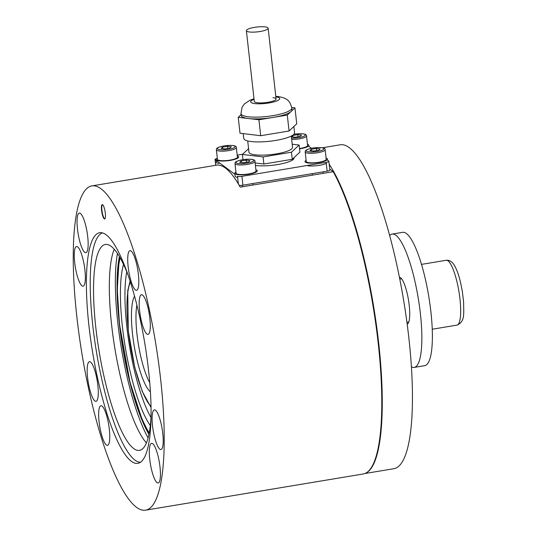 <?xml version="1.0" encoding="UTF-8"?>
<svg xmlns="http://www.w3.org/2000/svg" width="537" height="537" viewBox="0 0 537 537"><rect width="100%" height="100%" fill="white"/><g stroke="black" fill="none" stroke-linecap="round" stroke-linejoin="round"><path stroke-width="0.81" d="M127.491 273.628A104.359 23.621 -99.4 0 0 105.306 244.469A104.359 23.621 -99.4 0 0 95.828 327.684A104.359 23.621 -99.4 0 0 139.533 450.362A104.359 23.621 -99.4 0 0 151.092 415.598M114.213 249.249A104.359 23.621 -99.4 0 0 111.622 325.06A104.359 23.621 -99.4 0 0 146.413 442.958M102.379 232.917A116.321 26.326 -99.4 0 0 92.78 325.422A116.321 26.326 -99.4 0 0 140.499 462.243M119.402 256.585A104.359 23.621 -99.4 0 0 119.342 323.771A104.359 23.621 -99.4 0 0 148.95 434.346M117.455 253.491A110.474 25.004 -99.4 0 0 117.784 322.616A110.474 25.004 -99.4 0 0 148.111 437.897M101.594 210.417A7.303 1.651 -99.4 0 0 104.655 219.002A7.303 1.651 -99.4 0 0 105.312 213.182A7.303 1.651 -99.4 0 0 102.258 204.59A7.303 1.651 -99.4 0 0 101.594 210.417M102.439 204.604A7.303 1.651 -99.4 0 0 101.943 210.356A7.303 1.651 -99.4 0 0 104.822 218.935M77.476 229.098A20.084 4.544 -99.4 0 0 85.893 252.712A20.084 4.544 -99.4 0 0 87.712 236.696A20.084 4.544 -99.4 0 0 79.301 213.082A20.084 4.544 -99.4 0 0 77.476 229.098M74.69 262.559A20.084 4.544 -99.4 0 0 83.101 286.174A20.084 4.544 -99.4 0 0 84.927 270.158A20.084 4.544 -99.4 0 0 76.516 246.543A20.084 4.544 -99.4 0 0 74.69 262.559M87.605 377.706A20.084 4.544 -99.4 0 0 96.016 401.32A20.084 4.544 -99.4 0 0 97.841 385.304A20.084 4.544 -99.4 0 0 89.431 361.69A20.084 4.544 -99.4 0 0 87.605 377.706M99.09 421.76A20.084 4.544 -99.4 0 0 107.501 445.374A20.084 4.544 -99.4 0 0 109.326 429.358A20.084 4.544 -99.4 0 0 100.916 405.744A20.084 4.544 -99.4 0 0 99.09 421.76M128.148 266.701A20.084 4.544 -99.4 0 0 136.559 290.316A20.084 4.544 -99.4 0 0 138.378 274.3A20.084 4.544 -99.4 0 0 129.967 250.685A20.084 4.544 -99.4 0 0 128.148 266.701M139.627 310.755A20.084 4.544 -99.4 0 0 148.037 334.37A20.084 4.544 -99.4 0 0 149.863 318.354A20.084 4.544 -99.4 0 0 141.453 294.739A20.084 4.544 -99.4 0 0 139.627 310.755M152.542 425.901A20.084 4.544 -99.4 0 0 160.959 449.516A20.084 4.544 -99.4 0 0 162.778 433.5A20.084 4.544 -99.4 0 0 154.367 409.885A20.084 4.544 -99.4 0 0 152.542 425.901M149.756 459.363A20.084 4.544 -99.4 0 0 158.167 482.978A20.084 4.544 -99.4 0 0 159.992 466.962A20.084 4.544 -99.4 0 0 151.582 443.347A20.084 4.544 -99.4 0 0 149.756 459.363M76.858 316.951A164.342 37.194 80.6 0 1 91.787 185.909A164.342 37.194 80.6 0 1 160.61 379.109A164.342 37.194 80.6 0 1 145.688 510.15A164.342 37.194 80.6 0 1 76.858 316.951M329.738 169.121L333.202 171.692A164.342 37.194 80.6 0 1 378.182 342.942A164.342 37.194 80.6 0 1 363.254 473.983L145.688 510.15M333.202 171.692L240.207 187.151A164.342 37.194 -99.4 0 0 216.364 165.201L91.787 185.909M148.514 370.127A116.865 26.447 80.6 0 1 137.902 463.317A116.865 26.447 80.6 0 1 88.961 325.932A116.865 26.447 80.6 0 1 99.573 232.743A116.865 26.447 80.6 0 1 148.514 370.127M306.117 160.335A11.324 2.517 -6.4 0 0 304.976 161.637A11.324 2.517 -6.4 0 0 307.426 162.886A11.324 2.517 -6.4 0 0 320.072 162.342A11.324 2.517 -6.4 0 0 327.476 159.113A11.324 2.517 -6.4 0 0 326.08 158.1M307.741 165.718A11.324 2.517 -6.4 0 0 326.281 163.436M318.783 162.268A10.042 2.235 -6.4 0 0 326.207 159.254L325.133 149.695A10.042 2.235 173.6 0 1 317.716 152.716A10.042 2.235 173.6 0 1 305.177 151.937L306.244 161.489A10.042 2.235 -6.4 0 0 318.783 162.268M313.655 151.051L318.763 150.206L320.139 148.91L316.414 148.46L311.312 149.313L309.93 150.608L313.655 151.051M311.473 150.79L311.312 149.313M316.649 150.555L316.414 148.46M235.931 172.001A11.324 2.517 -6.4 0 0 234.79 173.303L235.112 176.129A11.324 2.517 -6.4 0 0 237.555 177.385M234.79 173.303A11.324 2.517 -6.4 0 0 237.24 174.552A11.324 2.517 -6.4 0 0 249.886 174.008A11.324 2.517 -6.4 0 0 257.297 170.779A11.324 2.517 -6.4 0 0 255.894 169.766M299.552 148.85A11.324 2.517 -6.4 0 0 308.869 145.299A11.324 2.517 -6.4 0 0 307.466 144.285M217.324 158.193A11.324 2.517 -6.4 0 0 216.183 159.489L216.498 162.322A11.324 2.517 -6.4 0 0 218.948 163.57M216.183 159.489A11.324 2.517 -6.4 0 0 218.626 160.744A11.324 2.517 -6.4 0 0 231.279 160.194A11.324 2.517 -6.4 0 0 238.683 156.965A11.324 2.517 -6.4 0 0 237.28 155.952M248.604 173.941A10.042 2.235 -6.4 0 0 256.021 170.92L254.954 161.369A10.042 2.235 173.6 0 1 247.53 164.382A10.042 2.235 173.6 0 1 234.991 163.604L236.058 173.156A10.042 2.235 -6.4 0 0 248.604 173.941M243.469 162.718L248.577 161.872L249.96 160.576L246.235 160.127L241.126 160.979L239.744 162.275L243.469 162.718M241.294 162.456L241.126 160.979M246.47 162.221L246.235 160.127M299.518 148.561A10.042 2.235 -6.4 0 0 300.176 148.46A10.042 2.235 -6.4 0 0 307.594 145.44L306.526 135.888A10.042 2.235 173.6 0 1 299.102 138.902A10.042 2.235 173.6 0 1 291.658 139.486M291.356 136.794L295.041 137.237L300.149 136.391L301.532 135.096L297.807 134.653L292.699 135.499L291.349 136.76M292.866 136.975L292.699 135.499M298.042 136.74L297.807 134.653M229.99 160.127A10.042 2.235 -6.4 0 0 237.414 157.106L236.34 147.554A10.042 2.235 173.6 0 1 228.916 150.575A10.042 2.235 173.6 0 1 216.377 149.789L217.451 159.348A10.042 2.235 -6.4 0 0 229.99 160.127M224.862 148.903L229.964 148.058L231.346 146.762L227.621 146.319L222.513 147.165L221.137 148.46L224.862 148.903M222.68 148.642L222.513 147.165M227.856 148.407L227.621 146.319M366.261 472.889A164.161 37.154 -99.4 0 0 378.659 342.821A164.161 37.154 -99.4 0 0 329.194 164.282M364.952 473.513L393.93 468.7A164.161 37.154 -99.4 0 0 408.838 337.8A164.161 37.154 -99.4 0 0 340.089 144.815L322.375 147.762M411.423 366.811A67.561 15.291 -99.4 0 0 414.235 367.402L424.76 365.65A67.561 15.291 -99.4 0 0 430.896 311.775A67.561 15.291 -99.4 0 0 402.602 232.346L392.077 234.098A67.561 15.291 -99.4 0 0 389.607 235.568M414.235 367.402A67.561 15.291 -99.4 0 0 420.37 313.527A67.561 15.291 -99.4 0 0 392.077 234.098M407.167 324.14A23.735 5.37 -99.4 0 0 409.207 305.238A23.735 5.37 -99.4 0 0 399.387 277.32M255.411 165.436A22.279 4.954 -6.4 0 0 277.622 164.57A22.279 4.954 -6.4 0 0 294.088 157.878A22.279 4.954 -6.4 0 0 294.028 157.63M238.361 183.943L237.495 176.23A3.652 0.812 -6.4 0 0 241.932 176.337L326.154 162.342A3.652 0.812 -6.4 0 0 328.852 161.241A3.652 0.812 -6.4 0 0 328.731 161.066L327.107 159.858M311.487 148.266L308.5 146.044M242.623 154.247L237.193 155.146M216.72 158.596A3.652 0.812 -6.4 0 0 215.042 159.482A3.652 0.812 -6.4 0 0 215.162 159.657L234.904 174.31M241.932 176.337L242.925 185.184L327.147 171.182L326.154 162.342M242.925 185.184A3.652 0.812 173.6 0 1 239.16 185.305M328.852 161.241L329.846 170.088A3.652 0.812 173.6 0 1 327.147 171.182M257.478 102.762A10.955 2.437 173.6 0 1 254.31 101.426A10.955 2.437 -6.4 0 0 257.807 102.795A10.955 2.437 -6.4 0 0 269.688 101.963A10.955 2.437 -6.4 0 0 276.092 98.983A10.955 2.437 173.6 0 1 269.48 102.003A10.955 2.437 173.6 0 1 257.478 102.762M293.873 126.49L294.578 132.74A25.568 5.685 173.6 0 1 287.094 137.734A25.568 5.685 173.6 0 1 259.707 141.909A25.568 5.685 173.6 0 1 243.764 138.439L243.221 133.612M291.276 136.062L292.531 147.306A21.91 4.873 173.6 0 1 286.12 151.582A21.91 4.873 173.6 0 1 262.647 155.159A21.91 4.873 173.6 0 1 248.98 152.186L247.718 140.942M291.732 107.494L294.954 107.877L287.288 115.066L258.921 119.785L248.571 118.543A25.568 5.685 173.6 0 1 241.187 115.442L240.985 113.669A25.568 5.685 173.6 0 0 248.376 116.777A25.568 5.685 173.6 0 0 284.315 112.965A25.568 5.685 173.6 0 0 291.799 107.971L291.994 109.743A25.568 5.685 173.6 0 1 291.121 111.474A25.568 5.685 173.6 0 1 284.516 114.737A25.568 5.685 173.6 0 1 273.105 117.428A25.568 5.685 173.6 0 1 248.571 118.543L238.227 117.308L241.093 114.616M272.924 97.653A10.955 2.437 173.6 0 1 276.092 98.983L268.151 28.219A10.955 2.437 -6.4 0 0 264.654 26.85A10.955 2.437 -6.4 0 0 252.773 27.682A10.955 2.437 -6.4 0 0 246.376 30.656A10.955 2.437 -6.4 0 0 249.873 32.025A10.955 2.437 -6.4 0 0 261.754 31.193A10.955 2.437 -6.4 0 0 268.151 28.219M238.227 117.308L240.012 133.23L260.707 135.707L289.074 130.994L296.739 123.799L294.954 107.877M292.188 144.198L299.122 145.03L291.457 152.219L263.09 156.938L242.395 154.461L248.584 148.655M291.457 152.219L292.249 159.301L299.915 152.105L299.122 145.03M263.09 156.938L263.882 164.013L292.249 159.301M242.395 154.461L242.972 159.637M255.129 162.966L263.882 164.013M287.288 115.066L289.074 130.994M258.921 119.785L260.707 135.707M317.313 151.447A8.948 1.987 -6.4 0 0 323.636 148.326A8.948 1.987 -6.4 0 0 312.756 148.064A8.948 1.987 -6.4 0 0 306.439 151.186A8.948 1.987 -6.4 0 0 317.313 151.447M247.134 163.114A8.948 1.987 -6.4 0 0 253.451 159.992A8.948 1.987 -6.4 0 0 242.57 159.731A8.948 1.987 -6.4 0 0 236.253 162.852A8.948 1.987 -6.4 0 0 247.134 163.114M291.504 138.137A8.948 1.987 -6.4 0 0 298.706 137.633A8.948 1.987 -6.4 0 0 305.023 134.512A8.948 1.987 -6.4 0 0 294.142 134.25A8.948 1.987 -6.4 0 0 293.88 134.297M228.52 149.306A8.948 1.987 -6.4 0 0 234.837 146.185A8.948 1.987 -6.4 0 0 223.963 145.916A8.948 1.987 -6.4 0 0 217.646 149.038A8.948 1.987 -6.4 0 0 228.52 149.306M120.12 257.82A100.708 22.789 -99.4 0 0 119.637 324.57A100.708 22.789 -99.4 0 0 149.226 432.936M126.772 271.836A86.189 19.507 -99.4 0 0 126.846 326.731A86.189 19.507 -99.4 0 0 150.991 417.524M150.32 425.552A89.84 20.332 80.6 0 1 122.402 326.624A89.84 20.332 80.6 0 1 123.537 264.459M130.377 282.214A66.286 15.002 -99.4 0 0 128.41 331.081A66.286 15.002 -99.4 0 0 151.045 406.543M136.861 305.177A46.383 10.498 -99.4 0 0 136.989 334.262A46.383 10.498 -99.4 0 0 149.749 382.713M150.42 391.849A50.035 11.324 80.6 0 1 132.545 334.155A50.035 11.324 80.6 0 1 134.539 296.317M456.974 325.12A32.871 7.437 -99.4 0 0 460.216 301.465A32.871 7.437 -99.4 0 0 451.476 265.64A32.871 7.437 -99.4 0 0 446.193 260.277C449.838 259.827 452.913 262.157 455.403 267.258C457.289 271.037 458.954 275.877 460.397 281.784L462.297 291.128L463.599 301.922C463.639 313.628 465.23 321.77 456.974 325.12L432.251 329.235M215.162 159.657L215.793 165.295M275.85 96.848A14.606 3.249 173.6 0 1 275.259 101.493A14.606 3.249 173.6 0 1 254.907 103.607A14.606 3.249 173.6 0 1 254.075 99.291M327.604 160.227L327.476 159.113M325.133 149.695C325.637 148.353 322.549 146.715 312.695 148.044C303.694 150.011 305.647 151.018 305.177 151.937M323.193 173.357L323.026 171.867M312.373 175.156L312.205 173.666M365.878 266.688L365.395 266.768M370.349 288.161L369.859 288.241M308.99 146.413L308.869 145.299M254.954 161.369C255.451 160.019 252.363 158.381 242.509 159.711C233.508 161.684 235.461 162.684 234.991 163.604M253.014 185.023L252.846 183.54M242.187 186.822L242.019 185.312M306.526 135.888C307.03 134.545 303.935 132.901 294.081 134.23L293.914 134.263M236.34 147.554C236.844 146.212 233.749 144.567 223.902 145.903C214.901 147.87 216.847 148.87 216.377 149.789M382.304 403.462L381.827 403.542M381.78 381.337L381.297 381.418M119.852 257.357L118.966 261.982L117.267 289.55L119.516 324.395L129.947 382.049L141.929 419.048L149.125 433.466M130.068 281.247L127.739 290.745L128.289 330.906L134.7 367.08L142.245 391.392L151.065 407.549M406.925 322.334L408.785 322.025M421.471 264.385L446.193 260.277M399.743 279.106L401.602 278.797M215.042 159.482L215.693 165.309M293.726 157.912L293.826 158.804M291.799 107.971C289.987 101.715 288.51 98.231 277.991 96.539L275.79 96.345M254.014 98.788L250.047 100.204L244.416 103.923L242.053 107.319L240.985 113.669M246.376 30.656L254.31 101.426"/></g></svg>
